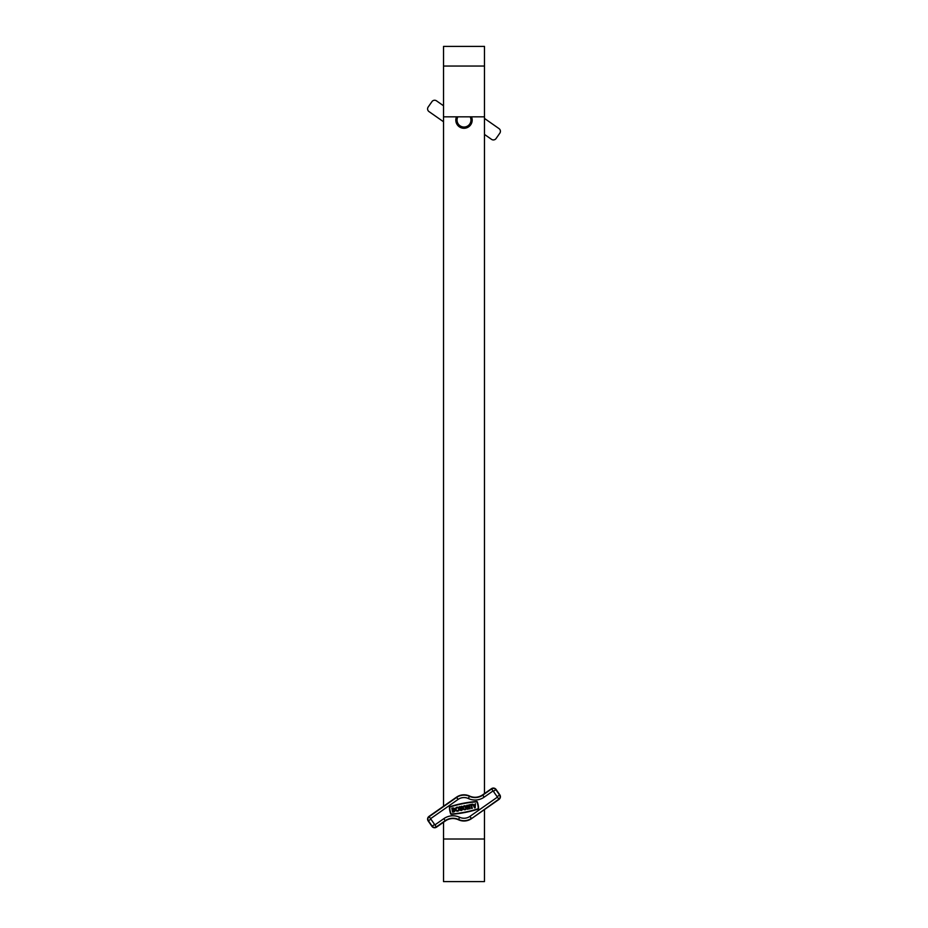 <?xml version="1.0" encoding="UTF-8"?>
<svg xmlns="http://www.w3.org/2000/svg" width="928" height="928" viewBox="0 0 928 928"><rect width="100%" height="100%" fill="white"/><g stroke="black" fill="none" stroke-linecap="round" stroke-linejoin="round"><path stroke-width="1.39" d="M484.474 793.579L484.474 116.824L443.526 116.824L443.526 806.246M443.526 822.231L443.526 881.6L484.474 881.6L484.474 839.016L443.526 839.016M484.474 809.576L484.474 839.016M484.474 116.824L484.474 46.4L443.526 46.4L443.526 116.824M484.474 46.4L443.526 46.4M457.864 116.824A6.96 6.96 0 0 0 468.617 125.303A6.96 6.96 0 0 0 470.136 116.824M471.505 116.824A8.19 8.19 0 0 1 459.302 126.8A8.19 8.19 0 0 1 456.495 116.824M484.474 118.424L499.02 128.609A3.271 3.271 0 0 1 499.821 133.168L496.062 138.539A3.271 3.271 0 0 1 491.504 139.339L484.474 134.421M443.526 121.754L428.98 111.58A3.271 3.271 0 0 1 428.179 107.022L431.938 101.651A3.271 3.271 0 0 1 436.496 100.839L443.526 105.769M465.879 809.402A2.007 2.007 0 0 0 466.61 807.058L465.079 807.36L466.065 807.847A1.334 1.334 0 0 1 463.64 808.532A1.334 1.334 0 0 1 463.965 806.664A1.334 1.334 0 0 1 465.682 806.826L466.424 806.687A2.007 2.007 0 0 0 463.582 806.119A2.007 2.007 0 0 0 463.084 808.914A2.007 2.007 0 0 0 465.879 809.402M458.548 810.828A2.007 2.007 0 0 0 459.047 808.033A2.007 2.007 0 0 0 456.251 807.546A2.007 2.007 0 0 0 455.752 810.341A2.007 2.007 0 0 0 458.548 810.828M456.634 808.091A1.334 1.334 0 0 0 456.309 809.958A1.334 1.334 0 0 0 458.165 810.283A1.334 1.334 0 0 0 458.49 808.416A1.334 1.334 0 0 0 456.634 808.091M449.697 806.78A0.696 0.696 0 0 0 449.407 807.383A22.098 22.098 0 0 0 450.66 813.856A0.696 0.696 0 0 0 451.368 814.32A116.777 116.777 0 0 0 478.106 809.123A0.696 0.696 0 0 0 478.593 808.427A22.098 22.098 0 0 0 477.34 801.954A0.696 0.696 0 0 0 476.632 801.49A116.777 116.777 0 0 0 449.894 806.687A0.696 0.696 0 0 0 449.697 806.78M449.987 807L449.732 807.372A21.762 21.762 0 0 0 450.973 813.74L451.344 813.984A116.441 116.441 0 0 0 478.013 808.81L478.268 808.439A21.762 21.762 0 0 0 477.027 802.07L476.656 801.827A116.441 116.441 0 0 0 449.987 807M458.455 819.784A13.096 13.096 0 0 0 471.517 818.635L499.02 799.391A3.271 3.271 0 0 0 499.821 794.832L496.062 789.461A3.271 3.271 0 0 0 491.504 788.661L482.595 794.89A13.096 13.096 0 0 1 469.545 796.038A13.096 13.096 0 0 0 456.483 797.175L428.98 816.42A3.271 3.271 0 0 0 428.179 820.978L431.938 826.349A3.271 3.271 0 0 0 436.496 827.161L445.405 820.92A13.096 13.096 0 0 1 458.455 819.784L458.583 819.505A13.398 13.398 0 0 0 445.231 820.665L445.405 820.92M452.574 812.162L453.537 811.977A2.007 2.007 0 0 0 455.126 809.634A2.007 2.007 0 0 0 452.783 808.044L451.82 808.23L452.574 812.162M453.409 811.327A1.334 1.334 0 0 0 454.476 809.761A1.334 1.334 0 0 0 452.899 808.694L453.409 811.327M461.262 806.397L461.773 809.019A0.673 0.673 0 0 1 461.239 809.808A0.673 0.673 0 0 1 460.45 809.274L459.94 806.652L459.29 806.78L459.801 809.402A1.334 1.334 0 0 0 461.367 810.457A1.334 1.334 0 0 0 462.422 808.891L461.912 806.27L461.262 806.397M467.735 806.838L469.046 806.583L468.721 804.947L469.382 804.82L470.148 808.752L469.487 808.88L469.174 807.244L467.863 807.499L468.176 809.135L467.526 809.262L466.761 805.33L467.41 805.202L467.735 806.838M472.642 804.866L472.514 804.205L469.893 804.715L471.006 805.179L471.644 808.462L472.294 808.334L471.656 805.052L472.642 804.866M474.359 805.214L472.793 804.158L474.544 807.905L475.206 807.778L475.426 803.648L474.359 805.214M484.474 66.05L443.526 66.05M434.919 824.899L443.828 818.658A15.857 15.857 0 0 1 459.627 817.278A10.347 10.347 0 0 0 469.928 816.385L497.431 797.129L493.081 790.911L484.172 797.152A15.857 15.857 0 0 1 468.373 798.532A10.347 10.347 0 0 0 458.072 799.426L430.569 818.682L436.496 827.161M443.828 818.658L445.231 820.665L436.322 826.906A2.97 2.97 0 0 1 432.181 826.175L428.423 820.816A2.97 2.97 0 0 1 429.154 816.663L456.657 797.419A12.795 12.795 0 0 1 469.417 796.305A13.398 13.398 0 0 0 482.769 795.145L491.678 788.904A2.97 2.97 0 0 1 495.819 789.635L499.577 795.006A2.97 2.97 0 0 1 498.846 799.147L471.517 818.635M469.928 816.385L471.343 818.392A12.795 12.795 0 0 1 458.583 819.505L459.627 817.278M497.431 797.129L499.02 799.391M497.559 796.41L499.821 794.832M493.812 791.039L496.062 789.461M493.081 790.911L491.504 788.661M484.172 797.152L482.595 794.89M468.373 798.532L469.545 796.038M458.072 799.426L456.483 797.175M430.569 818.682L428.98 816.42M430.441 819.401L428.179 820.978M434.188 824.772L431.938 826.349"/></g></svg>
